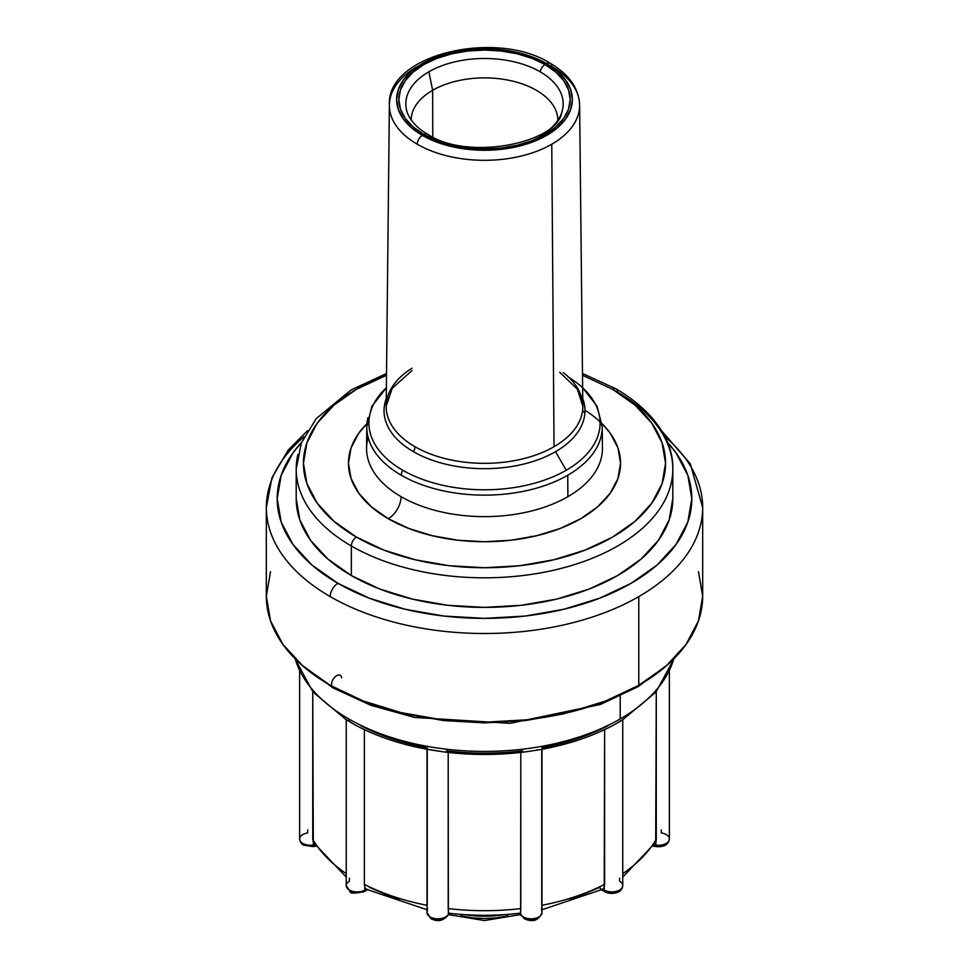 <?xml version="1.0" encoding="UTF-8"?>
<svg xmlns="http://www.w3.org/2000/svg" width="969" height="969" viewBox="0 0 969 969"><rect width="100%" height="100%" fill="white"/><g stroke="black" fill="none" stroke-linecap="round" stroke-linejoin="round"><path stroke-width="1.45" d="M405.914 106.105A78.683 45.422 180 0 1 428.867 71.791L432.646 90.287L432.755 136.895L432.646 90.287A73.329 42.333 180 0 1 512.444 81.081A73.329 42.333 180 0 1 557.829 120.071A73.329 42.333 0 0 0 512.444 81.081A73.329 42.333 0 0 0 432.646 90.287L428.867 71.791A78.683 45.422 180 0 1 540.133 71.791A78.683 45.422 180 0 1 561.754 112.513A78.683 45.422 180 0 1 540.133 136.035M582.502 375.306L612.529 389.284A181.058 104.531 180 0 1 612.529 537.117A181.058 104.531 180 0 1 356.471 537.117A181.058 104.531 180 0 1 386.498 375.306L356.471 389.284L333.954 405.127L317.226 423.199L306.919 442.809L303.442 463.194L306.919 483.592L317.226 503.202L333.954 521.274L356.471 537.117A7.243 4.179 120 0 0 351.347 545.983A7.243 4.179 -60 0 1 356.471 537.117L383.906 550.113L415.216 559.767L449.18 565.714L484.5 567.725L519.82 565.714L553.784 559.767L585.094 550.113L612.529 537.117L635.046 521.274L651.774 503.202L662.081 483.592L665.558 463.194L662.081 442.809L651.774 423.199L635.046 405.127L612.529 389.284A7.243 4.179 -60 0 1 616.151 388.92A7.243 4.179 -60 0 1 617.653 392.239A188.301 108.71 180 0 1 672.801 469.105A188.301 108.71 180 0 1 556.557 569.542A188.301 108.71 180 0 1 351.347 545.983L351.347 575.55A188.301 108.71 0 0 0 556.557 599.108A188.301 108.71 0 0 0 672.801 498.672L669.179 519.881L658.46 540.278L641.066 559.077L617.653 575.55L589.116 589.067L556.557 599.108L521.237 605.298L484.5 607.393L447.763 605.298L412.443 599.108L379.884 589.067L351.347 575.55L327.934 559.077L310.54 540.278L299.821 519.881L296.199 498.672A188.301 108.71 0 0 0 351.347 575.55L351.347 545.983A188.301 108.71 180 0 1 296.199 469.105L296.199 498.672M297.907 454.509A188.301 108.71 0 0 0 351.347 545.983A188.301 108.71 0 0 0 544.687 572.122A188.301 108.71 0 0 0 671.093 483.713M584.949 410.226A136.048 78.55 180 0 1 578.493 519.978A136.048 78.55 180 0 1 388.303 518.742A18.108 10.453 120 0 0 401.105 496.685A117.939 68.096 0 0 0 567.895 496.685A117.939 68.096 0 0 0 601.458 457.307M367.941 417.663A117.709 67.963 0 0 0 401.263 475.234A117.709 67.963 180 0 1 366.791 426.76L366.561 448.126A117.939 68.096 0 0 0 401.105 496.685A117.939 68.096 0 0 0 567.895 496.685A117.939 68.096 0 0 0 602.439 448.126L602.209 426.76A117.709 67.963 180 0 1 567.737 475.234L567.895 496.685L567.737 475.234A117.709 67.963 0 0 0 601.228 435.929M584.888 412.806A117.939 68.096 0 0 0 582.575 410.723M386.365 387.782A115.59 66.74 0 0 0 402.765 470.244A7.243 4.179 120 0 0 401.263 475.234A7.243 4.179 -60 0 1 402.765 470.244A115.59 66.74 180 0 1 383.942 390.144M568.96 377.486A115.59 66.74 180 0 1 566.235 470.244A115.59 66.74 180 0 1 402.765 470.244A115.59 66.74 0 0 0 566.235 470.244L555.528 451.699A100.461 57.995 180 0 0 582.757 398.61A100.461 57.995 180 0 1 555.528 451.699L566.235 470.244A115.59 66.74 0 0 0 582.635 387.782M411.995 370.546L392.239 388.266L386.171 406.217A98.341 56.771 0 0 0 414.962 446.709A7.243 4.179 -60 0 1 413.472 451.699A100.461 57.995 180 0 0 555.528 451.699A100.461 57.995 180 0 1 413.472 451.699A7.243 4.179 120 0 0 414.962 446.709A98.341 56.771 0 0 0 554.038 446.709A98.341 56.771 0 0 0 582.018 413.872A98.341 56.771 0 0 0 563.255 372.568M390.325 97.699A95.119 54.918 0 0 0 417.239 144.224A7.243 4.179 -60 0 1 422.363 135.406A87.876 50.739 180 0 1 422.363 63.651A87.876 50.739 180 0 1 546.637 63.651A7.243 4.179 -60 0 1 550.259 63.3A7.243 4.179 -60 0 1 551.761 66.558A95.119 54.918 180 0 1 579.619 105.052A95.119 54.918 180 0 1 551.761 144.224L554.038 446.709A98.341 56.771 0 0 0 582.829 406.217L577.367 389.187L559.694 372.241M559.573 117.503A78.683 45.422 180 0 0 540.133 71.791A7.243 4.179 120 0 1 545.087 64.548A85.672 49.467 0 0 1 545.087 134.509A85.672 49.467 0 0 1 423.913 134.509L436.898 140.662L451.711 145.229L467.785 148.039L484.5 148.996L501.215 148.039L517.289 145.229L532.102 140.662L545.087 134.509L555.734 127.012L563.655 118.46L568.524 109.182L570.172 99.528L568.524 89.875L563.655 80.597L555.734 72.045L545.087 64.548L532.102 58.406L517.289 53.828L501.215 51.018L484.5 50.061L467.785 51.018L451.711 53.828L436.898 58.406L423.913 64.548L413.266 72.045L405.345 80.597L400.476 89.875L398.828 99.528L400.476 109.182L405.345 118.46L413.266 127.012L423.913 134.509A7.243 4.179 120 0 1 427.523 134.134C422.448 131.518 411.498 123.887 407.246 112.513A78.683 45.422 180 0 1 428.867 71.791A78.683 45.422 180 0 1 540.133 71.791A7.243 4.179 -60 0 1 545.087 64.548A85.672 49.467 0 0 0 423.913 64.548A85.672 49.467 0 0 0 423.913 134.509A7.243 4.179 -60 0 1 427.523 134.134A7.243 4.179 -60 0 1 428.867 136.035M521.661 916.105A3.622 2.859 -24.9 0 1 520.85 915.148A3.622 2.859 -24.9 0 1 520.632 914.167L520.062 912.943A10.853 2.289 -98.8 0 0 520.632 911.114L520.801 908.571A181.058 104.531 180 0 1 448.199 908.571L448.368 911.114A10.853 2.289 98.8 0 0 448.938 912.943L448.368 914.167A3.622 2.859 24.9 0 1 448.15 915.148A3.622 2.859 24.9 0 1 448.15 915.16L449.059 913.198M536.572 918.261L532.538 919.605L526.01 918.455A3.622 2.095 -60 0 1 524.193 918.636A3.622 2.095 -60 0 1 523.442 916.977A10.865 6.274 180 0 1 520.632 914.167A3.622 2.859 155.1 0 0 520.862 915.196M442.99 918.455L439.744 919.545L432.755 918.455A3.622 2.095 -60 0 1 430.939 918.636A3.622 2.095 -60 0 1 430.188 916.977A10.865 6.274 180 0 1 427.014 912.568A10.865 6.274 180 0 1 427.377 910.921L427.377 907.868M366.343 889.167L367.966 889.457L364.041 891.722A3.622 2.095 -120 0 0 364.792 890.063A10.865 6.274 180 0 1 349.434 890.063A3.622 2.095 120 0 0 350.184 891.722L346.248 885.63A10.865 6.274 0 0 0 349.434 890.063A10.865 6.274 0 0 0 364.792 890.063L364.792 886.998L364.792 890.063L366.343 889.167A10.853 6.274 -60 0 1 364.792 886.998L364.38 884.382A181.058 104.531 0 0 0 427.014 905.288A181.058 104.531 180 0 1 364.38 884.382L364.792 886.998A10.853 6.274 120 0 0 366.343 889.167L364.792 890.063A3.622 2.095 60 0 1 364.041 891.722A3.622 2.095 60 0 1 362.236 891.541L357.113 892.764L351.989 891.541A3.622 2.095 -60 0 1 350.184 891.722A3.622 2.095 -60 0 1 349.434 890.063A10.865 6.274 180 0 1 346.248 885.63A10.865 6.274 180 0 1 349.434 881.196L349.434 878.132M305.368 844.907A3.622 2.095 -60 0 1 303.551 845.089A3.622 2.095 -60 0 1 302.8 843.43A10.865 6.274 180 0 1 299.627 838.851A10.865 6.274 180 0 1 307.682 832.94L307.682 829.888M314.913 844.811L313.302 845.053A3.622 0.763 81.2 0 1 313.023 846.555L315.749 846.131L313.023 846.555A3.622 0.763 81.2 0 1 312.914 846.615A3.622 0.763 -98.8 0 0 313.023 846.555A3.622 0.763 -98.8 0 0 313.302 845.053L314.913 844.811M622.752 877.078L655.347 842.715A10.853 8.564 -155.1 0 0 655.698 842L655.698 845.053A3.622 0.763 98.8 0 0 655.977 846.555L653.251 846.131L655.977 846.555A3.622 0.763 -81.2 0 1 655.698 845.053L654.087 844.811L655.698 845.053L656.267 839.227A181.058 104.531 180 0 1 622.752 873.663A181.058 104.531 0 0 0 656.267 839.227L656.267 691.721L655.698 842A10.853 8.564 24.9 0 1 653.578 844.726M673.915 658.423A191.923 110.805 180 0 1 620.208 718.95A191.923 110.805 180 0 1 348.792 718.95A7.243 4.179 120 0 0 349.434 721.433L354.121 724.412C375.924 736.234 401.009 744.664 429.364 749.715L441.961 751.653C470.316 755.396 498.672 755.396 527.039 751.653L539.636 749.715C567.991 744.664 593.076 736.234 614.879 724.412L621.698 720.427M619.566 878.132L619.566 881.196A10.865 6.274 180 0 1 622.655 886.465A10.865 6.274 180 0 1 615.363 891.565A10.865 6.274 180 0 1 604.208 890.063L602.657 889.167L604.208 890.063L604.208 886.998A10.853 6.274 60 0 1 602.657 889.167A10.853 6.274 -120 0 0 604.208 886.998L604.62 884.382A181.058 104.531 180 0 1 541.986 905.288A181.058 104.531 0 0 0 604.62 884.382L604.62 729.621L604.208 890.063A3.622 2.095 120 0 0 604.959 891.722A3.622 2.095 -60 0 1 604.208 890.063A10.865 6.274 0 0 0 616.042 891.419A10.865 6.274 0 0 0 622.752 885.63C622.11 895.041 607.733 894.217 604.959 891.722L601.034 889.457L599.617 887.41L569.59 900.128M294.964 658.629L313.011 692.048L346.514 719.979L349.434 721.433A7.243 4.179 -60 0 1 348.792 718.95A191.923 110.805 180 0 1 295.218 658.884A191.923 110.805 0 0 0 348.792 718.95A191.923 110.805 0 0 0 620.208 718.95L620.208 696.142L620.208 718.95A191.923 110.805 0 0 0 673.782 658.884M270.521 571.674L266.33 596.25A218.17 125.958 0 0 0 401.009 712.615A218.17 125.958 0 0 0 638.777 685.313L638.777 596.613A218.17 125.958 180 0 1 330.223 596.613A10.865 6.274 -60 0 1 337.915 583.314L369.322 598.188L405.163 609.259L444.056 616.066L484.5 618.367L524.944 616.066L563.837 609.259L599.678 598.188L631.085 583.314L656.873 565.169L676.023 544.481L687.82 522.025L691.805 498.672L687.82 475.331L676.023 452.874L667.411 442.336A207.305 119.684 180 0 1 607.926 594.845A207.305 119.684 180 0 1 337.915 583.314A10.865 6.274 120 0 0 330.223 596.613A218.17 125.958 0 0 0 638.777 596.613A218.17 125.958 0 0 0 700.696 524.471M268.304 490.629A218.17 125.958 0 0 0 330.223 596.613A218.17 125.958 180 0 1 266.33 507.55A218.17 125.958 180 0 1 304.193 436.619M331.737 686.173A7.243 4.179 120 0 0 333.009 687.893A7.243 4.179 -60 0 1 334.329 677.658A7.243 4.179 -60 0 1 341.694 677.828M335.238 688.111A7.243 4.179 -60 0 1 333.009 687.893L300.935 664.322M307.439 430.793L288.156 450.137L271.914 477.862L266.33 507.55L266.33 596.25L270.521 620.814L282.936 644.446L303.091 666.224L330.223 685.313L363.29 700.975L401.009 712.615L441.937 719.785L484.5 722.208L527.063 719.785L567.991 712.615L605.71 700.975L638.777 685.313L665.909 666.224L686.064 644.446L698.479 620.814L702.67 596.25L698.479 571.674M564.527 713.705L525.295 720.573L484.5 722.898L443.705 720.573L404.473 713.705M638.777 685.313A218.17 125.958 0 0 0 702.67 596.25L702.67 507.55A218.17 125.958 180 0 1 638.777 596.613L638.777 685.313M664.807 436.619A218.17 125.958 180 0 1 702.67 507.55L690.316 463.812L661.561 430.793M337.915 583.314A207.305 119.684 180 0 1 301.589 442.348L292.977 452.874L281.18 475.331L277.195 498.672L281.18 522.025L292.977 544.481L312.127 565.169L337.915 583.314M617.011 891.541L611.887 892.764L606.764 891.541A3.622 2.095 -60 0 1 604.959 891.722M601.034 889.457L602.657 889.167M315.422 844.726A10.853 8.564 -24.9 0 1 313.302 842L312.733 691.721L312.733 839.227A181.058 104.531 0 0 0 346.248 873.663A181.058 104.531 180 0 1 312.733 839.227L313.302 842A10.853 8.564 155.1 0 0 313.677 842.739L346.248 877.078M448.138 915.196A3.622 2.859 -155.1 0 0 448.368 914.167L448.368 911.114L448.368 914.167L448.938 912.943A10.853 2.289 -81.2 0 1 448.368 911.114L448.199 752.428L448.199 908.571A181.058 104.531 0 0 0 520.801 908.571L520.801 752.428L520.632 911.114A10.853 2.289 81.2 0 1 520.062 912.943L520.632 914.167L520.632 911.114L520.632 914.167A10.865 6.274 0 0 0 523.442 916.977A10.865 6.274 0 0 0 535.288 918.346A10.865 6.274 0 0 0 541.986 912.544L541.986 749.291M661.318 829.888L661.318 832.94A10.865 6.274 180 0 1 669.361 839.348A10.865 6.274 180 0 1 655.698 845.053A10.865 6.274 0 0 0 669.373 838.997L669.373 670.839M313.302 842L313.302 845.053A10.865 6.274 180 0 1 302.8 843.43A3.622 2.095 120 0 0 303.551 845.089C301.638 844.314 300.329 842.279 299.627 838.997A10.865 6.274 0 0 0 302.8 843.43A10.865 6.274 0 0 0 313.302 845.053L313.302 842M354.896 724.812L346.478 719.955M364.38 884.382L364.38 729.621L364.38 884.382M541.623 907.868L541.623 910.921A10.865 6.274 180 0 1 541.974 912.931A10.865 6.274 180 0 1 534.973 918.406A10.865 6.274 180 0 1 523.442 916.977A3.622 2.095 120 0 0 524.193 918.636L519.941 913.198M539.285 749.764L537.032 749.824M430.188 916.977A3.622 2.095 120 0 0 430.939 918.636L427.014 912.544A10.865 6.274 0 0 0 430.188 916.977A10.865 6.274 0 0 0 448.368 914.167A10.865 6.274 180 0 1 430.188 916.977M399.41 900.128L369.383 887.41M664.262 844.508L659.453 846.107L656.643 845.998M427.244 905.337L427.244 749.328M361.171 725.866A184.679 106.626 0 0 0 427.123 747.85L427.898 749.122M440.483 751.375L430.89 749.824M446.43 750.842A184.679 106.626 0 0 0 522.57 750.842M541.756 749.328L541.756 905.337M541.877 747.85A184.679 106.626 0 0 0 607.829 725.866M620.56 720.924L616.054 723.722M508.047 915.85L496.503 917.873L484.5 918.551L472.497 917.873L460.953 915.85M464.89 914.663A72.372 41.788 0 0 0 504.11 914.663M411.995 368.208A98.341 56.771 0 0 0 387.128 398.61A98.341 56.771 0 0 0 414.962 446.709A98.341 56.771 0 0 0 554.038 446.709L551.761 144.224A95.119 54.918 180 0 1 417.239 144.224A95.119 54.918 180 0 1 389.381 105.052C386.159 54.494 496.237 28.864 550.259 63.3A7.243 4.179 120 0 0 546.637 63.651A87.876 50.739 180 0 1 546.637 135.406A87.876 50.739 180 0 1 422.363 135.406A7.243 4.179 120 0 0 417.239 144.224A95.119 54.918 0 0 0 551.761 144.224A95.119 54.918 0 0 0 578.82 112.465M546.637 63.651L557.563 71.343L565.69 80.112L570.68 89.632L572.376 99.528L570.68 109.424L565.69 118.945L557.563 127.714L546.637 135.406L533.325 141.716L518.124 146.404L501.639 149.287L484.5 150.268L467.361 149.287L450.876 146.404L435.675 141.716L422.363 135.406L411.437 127.714L403.31 118.945L398.32 109.424L396.624 99.528L398.32 89.632L403.31 80.112L411.437 71.343L422.363 63.651L435.675 57.341L450.876 52.653L467.361 49.77L484.5 48.789L501.639 49.77L518.124 52.653L533.325 57.341L546.637 63.651M432.646 90.287A73.329 42.333 0 0 0 411.171 120.071A73.329 42.333 180 0 1 432.646 90.287M386.171 406.217L389.381 105.052A95.119 54.918 180 0 1 417.239 66.558M413.472 451.699A100.461 57.995 180 0 1 386.243 398.61A100.461 57.995 180 0 0 413.472 451.699M401.263 475.234A117.709 67.963 0 0 0 567.737 475.234A117.709 67.963 180 0 1 401.263 475.234M367.723 439.018A117.939 68.096 0 0 0 401.105 496.685A18.108 10.453 -60 0 1 388.303 518.742A136.048 78.55 180 0 1 366.948 423.659L358.809 433.143L351.069 447.872L348.452 463.194L351.069 478.516L358.809 493.257L371.381 506.835L388.303 518.742L408.918 528.505L432.44 535.76L457.962 540.23L484.5 541.744L511.038 540.23L536.56 535.76L560.082 528.505L580.697 518.742L597.619 506.835L610.191 493.257L617.931 478.516L620.548 463.194L617.931 447.872L610.191 433.143L602.064 423.671M582.49 373.501L616.151 388.92A7.243 4.179 120 0 0 612.529 389.284M530.673 537.105L531.169 536.245M386.51 373.501L351.044 389.986L316.245 418.608L301.323 443.015L296.199 469.105M616.151 388.92C657.781 413.4 673.612 444.468 672.801 469.105L672.801 498.672M366.791 426.76L371.842 406.399L386.365 387.685M582.829 406.217L579.619 105.052C578.856 88.276 569.069 74.359 550.259 63.3M520.583 914.579L484.379 920.55L448.417 914.579M622.243 720.161L655.989 692.048L674.036 658.629M668.065 664.322L638.002 686.718L600.344 704.499L509.948 723.346L414.575 717.423L370.97 705.347L333.009 687.893M602.246 889.421L541.986 909.734M519.965 913.21C496.322 915.984 472.678 915.984 449.035 913.21L449.035 913.21M427.014 909.734L366.754 889.421M346.248 719.361L346.248 885.63M669.373 838.997C668.525 844.702 664.092 847.245 656.086 846.615L653.227 846.179M315.773 846.179L312.914 846.615L303.551 845.089M350.184 891.722C349.761 893.539 354.388 893.539 364.041 891.722M430.939 918.636C437.625 922.1 443.354 920.938 448.15 915.148M524.193 918.636C532.817 922.633 538.74 920.611 541.986 912.544M427.014 912.544L427.014 749.291M622.752 885.63L622.752 719.398M299.627 838.997L299.627 670.839M427.535 134.146C467.918 161.581 557.599 142.818 561.754 112.513M602.209 426.76L597.146 406.374L582.635 387.685"/></g></svg>
